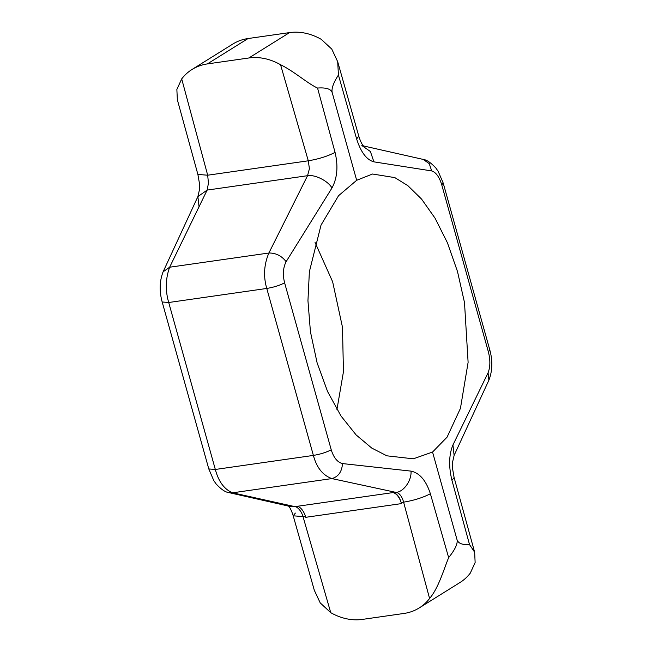 <?xml version="1.0" encoding="UTF-8"?>
<svg xmlns="http://www.w3.org/2000/svg" width="652" height="652" viewBox="0 0 652 652"><rect width="100%" height="100%" fill="white"/><g stroke="black" fill="none" stroke-linecap="round" stroke-linejoin="round"><path stroke-width="0.98" d="M429.587 598.495L403.604 502.17C402.26 496.881 399.146 492.586 395.976 492.39L331.868 478.584C322.813 475.341 316.652 467.623 313.384 455.414L266.766 288.453C263.261 276.399 263.97 264.582 268.885 253.009L307.548 175.698L309.407 168.738L308.29 160.799L207.686 175.209L197.89 174.434L177.352 99.756L176.863 89.471L181.704 78.884L207.686 175.209L208.444 183.204L207.14 190.082L169.642 267.222C165.518 278.681 165.209 290.442 168.713 302.504L215.323 469.464C218.599 481.665 224.361 489.44 232.617 492.806L295.56 506.775C297.622 507.126 301.583 511.298 303.001 516.58L330.735 612.652A57.661 47.017 58.1 0 0 362.439 619.4L403.938 613.459A57.661 47.017 58.1 0 0 419.236 607.925L459.945 582.546A57.661 47.017 58.1 0 0 470.296 573.116L475.137 562.529L474.648 552.236L469.53 544.599C462.244 545.039 458.054 543.32 456.954 539.457C458.03 543.336 455.259 549.391 448.649 557.615C443.499 570.223 438.446 588.12 429.587 598.495A57.661 47.017 58.1 0 1 419.236 607.925M456.954 539.457L432.553 452.048L413.303 458.821L386.856 455.813L371.73 448.054L356.114 434.917L340.996 415.992L327.597 391.583L317.116 362.871L310.442 331.819L307.948 300.727L309.374 271.688L321.037 225.07L338.551 195.706L356.677 180.294L332.275 92.894C331.183 89.022 326.269 87.409 317.548 88.053L335.063 152.372C338.323 166.195 337.288 178.069 331.966 187.988L286.122 261.68C281.631 255.837 275.894 252.943 268.885 253.009L169.642 267.222L163.106 271.819C159.536 281.102 159.227 291.159 162.177 301.982L208.795 468.943L213.791 480.606L216.081 483.89C221.093 489.31 225.331 492.211 228.811 492.586L290.148 506.465M432.553 452.048L447.068 437.158L460.434 408.38L468.112 362.341L464.501 302.569L457.508 271.566L447.427 242.797L435.088 218.233L421.559 199.08L407.875 185.673L394.835 177.613L372.52 174.019L356.677 180.294M336.945 409.554L343.449 371.754L342.479 327.239L332.642 281.786L315.055 242.446M181.704 78.884A57.661 47.017 58.1 0 1 192.055 69.454L232.764 44.075A57.661 47.017 58.1 0 1 248.062 38.541L289.561 32.6A57.661 47.017 58.1 0 1 321.265 39.348L331.778 49.096L337.695 61.744L338.429 75.037C333.253 83.057 331.2 89.006 332.275 92.894M192.055 69.454A57.661 47.017 58.1 0 1 207.352 63.92L248.852 57.979A57.661 47.017 58.1 0 1 280.556 64.727C294.15 71.337 307.597 83.529 317.548 88.053M286.122 261.68C283.082 267.638 282.585 274.688 284.614 282.838L331.232 449.798C333.677 457.696 337.434 462.292 342.487 463.572L411.013 471.119C419.627 472.969 426.082 480.508 430.377 493.743L448.649 557.615M430.377 493.743C423.001 497.59 414.077 500.402 403.604 502.17L401.167 502.521L401.469 503.605A16.21 8.826 -98.2 0 0 393.001 492.586L395.976 492.39C403.621 492.007 411.779 480.467 411.013 471.119M335.063 152.372C327.695 156.219 318.771 159.031 308.29 160.799L280.556 64.727M401.167 502.521A14.417 7.848 81.8 0 0 393.637 492.725M331.966 187.988C328.16 180.987 314.916 174.328 307.548 175.698L207.14 190.082L197.882 196.594L199.064 207.018M342.487 463.572C341.917 471.738 338.38 476.742 331.868 478.584L232.617 492.806L228.811 492.586M297.817 506.449L290.173 506.465M330.735 612.652L320.222 602.904L314.305 590.256L293.204 515.805L295.372 513.075M393.001 492.586L297.263 506.302A16.21 8.826 -98.2 0 1 305.739 517.313L401.469 503.605M338.429 75.037L356.628 138.925C360.841 152.185 366.595 159.83 373.889 161.851L431.697 170.93C435.992 172.315 439.342 176.969 441.754 184.875L488.372 351.835C490.443 359.977 490.337 366.97 488.063 372.822L452.936 444.982C448.918 454.68 448.584 466.449 451.942 480.296L469.53 544.599M373.889 161.851L370.409 151.525L361.852 145.535M431.697 170.93L429.244 163.644L423.189 159.414L363.433 145.926M488.063 372.822L488.894 380.181C492.464 370.898 492.773 360.841 489.823 350.018L443.205 183.057L438.209 171.394L435.919 168.11C430.907 162.69 426.669 159.789 423.189 159.414M452.936 444.982L454.118 455.406L488.894 380.181M248.852 57.979L289.561 32.6M207.352 63.92L248.062 38.541M305.413 516.229L303.001 516.58L293.204 515.805C290.507 507.24 288.437 506.042 288.111 505.61M208.795 468.943L215.323 469.464L313.384 455.414C320.368 454.24 326.318 452.366 331.232 449.798M162.177 301.982L168.713 302.504L266.766 288.453C273.75 287.279 279.7 285.405 284.614 282.838M356.628 138.925L358.796 136.195L337.695 61.744M441.754 184.875L443.205 183.057M488.372 351.835L489.823 350.018M474.648 552.244L454.11 477.566L451.942 480.296M197.89 174.434L199.382 183.041L199.316 190.36L197.882 196.594L163.106 271.819M363.889 146.39C363.563 145.958 361.493 144.76 358.796 136.195M454.11 477.566L452.618 468.959L452.684 461.64L454.118 455.406"/></g></svg>
